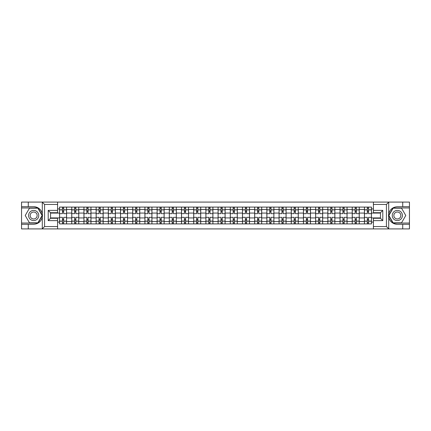 <?xml version="1.0" encoding="UTF-8"?>
<svg xmlns="http://www.w3.org/2000/svg" width="431" height="431" viewBox="0 0 431 431"><rect width="100%" height="100%" fill="white"/><g stroke="black" fill="none" stroke-linecap="round" stroke-linejoin="round"><path stroke-width="0.65" d="M57.587 228.909L373.413 228.909L373.413 218.275L380.449 218.275L380.449 212.725L373.413 212.725L373.413 202.091L57.587 202.091L57.587 212.725L50.551 212.725L50.551 218.275L57.587 218.275L57.587 228.909L42.157 228.909L44.571 226.561L57.587 226.561M42.157 228.909L21.55 228.909L21.55 224.292L28.274 224.292L28.274 228.909L44.846 228.909M44.846 202.091L21.55 202.091L21.55 223.042L38.025 223.042L42.378 215.5L38.025 207.957L21.55 207.957M373.413 202.091L409.45 202.091L409.45 206.708L402.726 206.708L402.726 202.091L386.154 202.091M71.74 223.904L71.74 209.482L66.579 209.482L66.579 223.904M66.579 209.482L66.579 207.095M71.74 209.482L71.74 207.095M78.776 207.095L78.776 223.904M83.932 223.904L83.932 207.095M90.968 207.095L90.968 223.904M96.129 223.904L96.129 207.095M103.165 207.095L103.165 223.904M108.321 223.904L108.321 207.095M115.357 207.095L115.357 223.904M120.518 223.904L120.518 207.095M127.554 207.095L127.554 223.904M132.716 223.904L132.716 207.095M139.752 207.095L139.752 223.904M144.908 223.904L144.908 207.095M151.944 207.095L151.944 223.904M157.105 223.904L157.105 207.095M164.141 207.095L164.141 223.904M169.297 223.904L169.297 207.095M176.333 207.095L176.333 223.904M181.494 223.904L181.494 207.095M188.53 207.095L188.53 223.904M193.691 223.904L193.691 207.095M200.727 207.095L200.727 223.904M205.883 223.904L205.883 207.095M212.919 207.095L212.919 223.904M218.081 223.904L218.081 207.095M225.117 207.095L225.117 223.904M230.273 223.904L230.273 207.095M237.309 207.095L237.309 223.904M242.47 223.904L242.47 207.095M249.506 207.095L249.506 223.904M254.667 223.904L254.667 207.095M261.703 207.095L261.703 223.904M266.859 223.904L266.859 207.095M273.895 207.095L273.895 223.904M279.056 223.904L279.056 207.095M286.092 207.095L286.092 223.904M291.248 223.904L291.248 207.095M298.284 207.095L298.284 223.904M303.446 223.904L303.446 207.095M310.482 207.095L310.482 223.904M315.643 223.904L315.643 207.095M322.679 207.095L322.679 223.904M327.835 223.904L327.835 207.095M334.871 207.095L334.871 223.904M340.032 223.904L340.032 207.095M347.068 207.095L347.068 223.904M352.224 223.904L352.224 207.095M359.26 207.095L359.26 223.904M364.421 223.904L364.421 207.095M364.421 217.924L359.26 217.924M352.224 217.924L347.068 217.924M340.032 217.924L334.871 217.924M327.835 217.924L322.679 217.924M315.643 217.924L310.482 217.924M303.446 217.924L298.284 217.924M291.248 217.924L286.092 217.924M279.056 217.924L273.895 217.924M266.859 217.924L261.703 217.924M254.667 217.924L249.506 217.924M242.47 217.924L237.309 217.924M230.273 217.924L225.117 217.924M218.081 217.924L212.919 217.924M205.883 217.924L200.727 217.924M193.691 217.924L188.53 217.924M181.494 217.924L176.333 217.924M169.297 217.924L164.141 217.924M157.105 217.924L151.944 217.924M144.908 217.924L139.752 217.924M132.716 217.924L127.554 217.924M120.518 217.924L115.357 217.924M108.321 217.924L103.165 217.924M96.129 217.924L90.968 217.924M83.932 217.924L78.776 217.924M71.74 217.924L66.579 217.924M364.421 213.076L359.26 213.076M352.224 213.076L347.068 213.076M340.032 213.076L334.871 213.076M327.835 213.076L322.679 213.076M315.643 213.076L310.482 213.076M303.446 213.076L298.284 213.076M291.248 213.076L286.092 213.076M279.056 213.076L273.895 213.076M266.859 213.076L261.703 213.076M254.667 213.076L249.506 213.076M242.47 213.076L237.309 213.076M230.273 213.076L225.117 213.076M218.081 213.076L212.919 213.076M205.883 213.076L200.727 213.076M193.691 213.076L188.53 213.076M181.494 213.076L176.333 213.076M169.297 213.076L164.141 213.076M157.105 213.076L151.944 213.076M144.908 213.076L139.752 213.076M132.716 213.076L127.554 213.076M120.518 213.076L115.357 213.076M108.321 213.076L103.165 213.076M96.129 213.076L90.968 213.076M83.932 213.076L78.776 213.076M71.74 213.076L66.579 213.076M50.551 217.924L59.543 217.924L59.543 213.076L50.551 213.076M57.587 208.933L59.543 208.933L59.543 213.076M380.449 213.076L371.457 213.076L371.457 207.095L59.543 207.095L59.543 208.933M371.457 208.933L373.413 208.933M373.413 222.067L371.457 222.067L371.457 217.924L380.449 217.924M59.543 217.924L59.543 223.904L371.457 223.904L371.457 222.067M59.543 222.067L57.587 222.067M371.457 213.076L371.457 217.924M63.686 222.73L62.436 222.73M62.436 208.27L63.686 208.27M75.883 222.73L74.628 222.73M74.628 208.27L75.883 208.27M88.075 222.73L86.825 222.73M86.825 208.27L88.075 208.27M100.272 222.73L99.022 222.73M99.022 208.27L100.272 208.27M112.464 222.73L111.214 222.73M111.214 208.27L112.464 208.27M124.661 222.73L123.411 222.73M123.411 208.27L124.661 208.27M136.859 222.73L135.603 222.73M135.603 208.27L136.859 208.27M149.051 222.73L147.801 222.73M147.801 208.27L149.051 208.27M161.248 222.73L159.998 222.73M159.998 208.27L161.248 208.27M173.44 222.73L172.19 222.73M172.19 208.27L173.44 208.27M185.637 222.73L184.387 222.73M184.387 208.27L185.637 208.27M197.834 222.73L196.584 222.73M196.584 208.27L197.834 208.27M210.026 222.73L208.776 222.73M208.776 208.27L210.026 208.27M222.224 222.73L220.974 222.73M220.974 208.27L222.224 208.27M234.416 222.73L233.166 222.73M233.166 208.27L234.416 208.27M246.613 222.73L245.363 222.73M245.363 208.27L246.613 208.27M258.81 222.73L257.56 222.73M257.56 208.27L258.81 208.27M271.002 222.73L269.752 222.73M269.752 208.27L271.002 208.27M283.199 222.73L281.949 222.73M281.949 208.27L283.199 208.27M295.397 222.73L294.141 222.73M294.141 208.27L295.397 208.27M307.589 222.73L306.339 222.73M306.339 208.27L307.589 208.27M319.786 222.73L318.536 222.73M318.536 208.27L319.786 208.27M331.978 222.73L330.728 222.73M330.728 208.27L331.978 208.27M344.175 222.73L342.925 222.73M342.925 208.27L344.175 208.27M356.372 222.73L355.117 222.73M355.117 208.27L356.372 208.27M368.564 222.73L367.314 222.73M367.314 208.27L368.564 208.27M66.541 223.904L66.541 213.663L63.686 213.663L63.686 207.095M62.436 207.095L62.436 213.663L59.58 213.663L59.58 207.095M66.541 213.663L66.541 207.095M59.58 223.904L59.58 217.337L62.436 217.337L62.436 223.904M63.686 223.904L63.686 217.337L66.541 217.337M62.436 211.944L63.686 211.944M59.58 217.337L59.58 213.663M63.686 219.056L62.436 219.056M63.686 222.886L62.436 222.886M62.436 220.074L63.686 220.074M63.686 210.926L62.436 210.926M62.436 208.114L63.686 208.114M28.274 224.292L33.666 224.292C38.208 223.953 41.085 221.593 42.297 217.202L42.297 213.798C41.085 209.407 38.208 207.047 33.666 206.708L21.55 206.708M21.55 224.292L21.55 223.042M57.587 204.439L44.571 204.439L42.157 202.091L28.274 202.091L28.274 206.708M42.157 202.091L57.587 202.091M33.666 206.708A8.792 8.792 0 0 1 42.297 217.202L42.297 228.839M50.551 212.725L48.207 210.382L57.587 210.382M57.587 220.618L48.207 220.618L50.551 218.275M388.843 202.091L386.429 204.439L373.413 204.439M402.726 206.708L397.334 206.708C392.792 207.047 389.915 209.407 388.703 213.798L388.703 217.202C389.915 221.593 392.792 223.953 397.334 224.292L409.45 224.292L409.45 207.957L392.975 207.957L388.622 215.5L392.975 223.042L409.45 223.042M373.413 226.561L386.429 226.561L388.843 228.909L409.45 228.909L409.45 224.292M409.45 206.708L409.45 207.957M402.726 228.909L402.726 224.292M388.843 228.909L373.413 228.909M397.334 224.292A8.792 8.792 0 0 1 388.703 213.798L388.703 202.161M380.449 218.275L382.793 220.618L373.413 220.618M373.413 210.382L382.793 210.382L380.449 212.725M28.586 215.5A5.08 5.08 0 0 0 33.666 220.58A5.08 5.08 0 0 0 38.747 215.5A5.08 5.08 0 0 0 33.666 210.42A5.08 5.08 0 0 0 28.586 215.5M30.186 215.5A3.48 3.48 0 0 0 33.666 218.98A3.48 3.48 0 0 0 37.147 215.5A3.48 3.48 0 0 0 33.666 212.02A3.48 3.48 0 0 0 30.186 215.5M37.885 208.189L42.109 215.5L37.885 222.811L29.448 222.811L25.224 215.5L29.448 208.189L37.885 208.189M392.253 215.5A5.08 5.08 0 0 0 397.334 220.58A5.08 5.08 0 0 0 402.414 215.5A5.08 5.08 0 0 0 397.334 210.42A5.08 5.08 0 0 0 392.253 215.5M393.853 215.5A3.48 3.48 0 0 0 397.334 218.98A3.48 3.48 0 0 0 400.814 215.5A3.48 3.48 0 0 0 397.334 212.02A3.48 3.48 0 0 0 393.853 215.5M401.552 208.189L405.776 215.5L401.552 222.811L393.115 222.811L388.891 215.5L393.115 208.189L401.552 208.189M78.733 223.904L78.733 213.663L75.883 213.663L75.883 207.095M74.628 207.095L74.628 213.663L71.778 213.663L71.778 207.095M78.733 213.663L78.733 207.095M71.778 223.904L71.778 217.337L74.628 217.337L74.628 223.904M75.883 223.904L75.883 217.337L78.733 217.337M74.628 211.944L75.883 211.944M71.778 217.337L71.778 213.663M75.883 219.056L74.628 219.056M75.883 222.886L74.628 222.886M74.628 220.074L75.883 220.074M75.883 210.926L74.628 210.926M74.628 208.114L75.883 208.114M90.93 223.904L90.93 213.663L88.075 213.663L88.075 207.095M86.825 207.095L86.825 213.663L83.97 213.663L83.97 207.095M90.93 213.663L90.93 207.095M83.97 223.904L83.97 217.337L86.825 217.337L86.825 223.904M88.075 223.904L88.075 217.337L90.93 217.337M86.825 211.944L88.075 211.944M83.97 217.337L83.97 213.663M88.075 219.056L86.825 219.056M88.075 222.886L86.825 222.886M86.825 220.074L88.075 220.074M88.075 210.926L86.825 210.926M86.825 208.114L88.075 208.114M103.122 223.904L103.122 213.663L100.272 213.663L100.272 207.095M99.022 207.095L99.022 213.663L96.167 213.663L96.167 207.095M103.122 213.663L103.122 207.095M96.167 223.904L96.167 217.337L99.022 217.337L99.022 223.904M100.272 223.904L100.272 217.337L103.122 217.337M99.022 211.944L100.272 211.944M96.167 217.337L96.167 213.663M100.272 219.056L99.022 219.056M100.272 222.886L99.022 222.886M99.022 220.074L100.272 220.074M100.272 210.926L99.022 210.926M99.022 208.114L100.272 208.114M115.319 223.904L115.319 213.663L112.464 213.663L112.464 207.095M111.214 207.095L111.214 213.663L108.364 213.663L108.364 207.095M115.319 213.663L115.319 207.095M108.364 223.904L108.364 217.337L111.214 217.337L111.214 223.904M112.464 223.904L112.464 217.337L115.319 217.337M111.214 211.944L112.464 211.944M108.364 217.337L108.364 213.663M112.464 219.056L111.214 219.056M112.464 222.886L111.214 222.886M111.214 220.074L112.464 220.074M112.464 210.926L111.214 210.926M111.214 208.114L112.464 208.114M127.517 223.904L127.517 213.663L124.661 213.663L124.661 207.095M123.411 207.095L123.411 213.663L120.556 213.663L120.556 207.095M127.517 213.663L127.517 207.095M120.556 223.904L120.556 217.337L123.411 217.337L123.411 223.904M124.661 223.904L124.661 217.337L127.517 217.337M123.411 211.944L124.661 211.944M120.556 217.337L120.556 213.663M124.661 219.056L123.411 219.056M124.661 222.886L123.411 222.886M123.411 220.074L124.661 220.074M124.661 210.926L123.411 210.926M123.411 208.114L124.661 208.114M139.709 223.904L139.709 213.663L136.859 213.663L136.859 207.095M135.603 207.095L135.603 213.663L132.753 213.663L132.753 207.095M139.709 213.663L139.709 207.095M132.753 223.904L132.753 217.337L135.603 217.337L135.603 223.904M136.859 223.904L136.859 217.337L139.709 217.337M135.603 211.944L136.859 211.944M132.753 217.337L132.753 213.663M136.859 219.056L135.603 219.056M136.859 222.886L135.603 222.886M135.603 220.074L136.859 220.074M136.859 210.926L135.603 210.926M135.603 208.114L136.859 208.114M151.906 223.904L151.906 213.663L149.051 213.663L149.051 207.095M147.801 207.095L147.801 213.663L144.945 213.663L144.945 207.095M151.906 213.663L151.906 207.095M144.945 223.904L144.945 217.337L147.801 217.337L147.801 223.904M149.051 223.904L149.051 217.337L151.906 217.337M147.801 211.944L149.051 211.944M144.945 217.337L144.945 213.663M149.051 219.056L147.801 219.056M149.051 222.886L147.801 222.886M147.801 220.074L149.051 220.074M149.051 210.926L147.801 210.926M147.801 208.114L149.051 208.114M164.098 223.904L164.098 213.663L161.248 213.663L161.248 207.095M159.998 207.095L159.998 213.663L157.143 213.663L157.143 207.095M164.098 213.663L164.098 207.095M157.143 223.904L157.143 217.337L159.998 217.337L159.998 223.904M161.248 223.904L161.248 217.337L164.098 217.337M159.998 211.944L161.248 211.944M157.143 217.337L157.143 213.663M161.248 219.056L159.998 219.056M161.248 222.886L159.998 222.886M159.998 220.074L161.248 220.074M161.248 210.926L159.998 210.926M159.998 208.114L161.248 208.114M176.295 223.904L176.295 213.663L173.44 213.663L173.44 207.095M172.19 207.095L172.19 213.663L169.34 213.663L169.34 207.095M176.295 213.663L176.295 207.095M169.34 223.904L169.34 217.337L172.19 217.337L172.19 223.904M173.44 223.904L173.44 217.337L176.295 217.337M172.19 211.944L173.44 211.944M169.34 217.337L169.34 213.663M173.44 219.056L172.19 219.056M173.44 222.886L172.19 222.886M172.19 220.074L173.44 220.074M173.44 210.926L172.19 210.926M172.19 208.114L173.44 208.114M188.492 223.904L188.492 213.663L185.637 213.663L185.637 207.095M184.387 207.095L184.387 213.663L181.532 213.663L181.532 207.095M188.492 213.663L188.492 207.095M181.532 223.904L181.532 217.337L184.387 217.337L184.387 223.904M185.637 223.904L185.637 217.337L188.492 217.337M184.387 211.944L185.637 211.944M181.532 217.337L181.532 213.663M185.637 219.056L184.387 219.056M185.637 222.886L184.387 222.886M184.387 220.074L185.637 220.074M185.637 210.926L184.387 210.926M184.387 208.114L185.637 208.114M200.684 223.904L200.684 213.663L197.834 213.663L197.834 207.095M196.584 207.095L196.584 213.663L193.729 213.663L193.729 207.095M200.684 213.663L200.684 207.095M193.729 223.904L193.729 217.337L196.584 217.337L196.584 223.904M197.834 223.904L197.834 217.337L200.684 217.337M196.584 211.944L197.834 211.944M193.729 217.337L193.729 213.663M197.834 219.056L196.584 219.056M197.834 222.886L196.584 222.886M196.584 220.074L197.834 220.074M197.834 210.926L196.584 210.926M196.584 208.114L197.834 208.114M212.882 223.904L212.882 213.663L210.026 213.663L210.026 207.095M208.776 207.095L208.776 213.663L205.921 213.663L205.921 207.095M212.882 213.663L212.882 207.095M205.921 223.904L205.921 217.337L208.776 217.337L208.776 223.904M210.026 223.904L210.026 217.337L212.882 217.337M208.776 211.944L210.026 211.944M205.921 217.337L205.921 213.663M210.026 219.056L208.776 219.056M210.026 222.886L208.776 222.886M208.776 220.074L210.026 220.074M210.026 210.926L208.776 210.926M208.776 208.114L210.026 208.114M225.079 223.904L225.079 213.663L222.224 213.663L222.224 207.095M220.974 207.095L220.974 213.663L218.118 213.663L218.118 207.095M225.079 213.663L225.079 207.095M218.118 223.904L218.118 217.337L220.974 217.337L220.974 223.904M222.224 223.904L222.224 217.337L225.079 217.337M220.974 211.944L222.224 211.944M218.118 217.337L218.118 213.663M222.224 219.056L220.974 219.056M222.224 222.886L220.974 222.886M220.974 220.074L222.224 220.074M222.224 210.926L220.974 210.926M220.974 208.114L222.224 208.114M237.271 223.904L237.271 213.663L234.416 213.663L234.416 207.095M233.166 207.095L233.166 213.663L230.316 213.663L230.316 207.095M237.271 213.663L237.271 207.095M230.316 223.904L230.316 217.337L233.166 217.337L233.166 223.904M234.416 223.904L234.416 217.337L237.271 217.337M233.166 211.944L234.416 211.944M230.316 217.337L230.316 213.663M234.416 219.056L233.166 219.056M234.416 222.886L233.166 222.886M233.166 220.074L234.416 220.074M234.416 210.926L233.166 210.926M233.166 208.114L234.416 208.114M249.468 223.904L249.468 213.663L246.613 213.663L246.613 207.095M245.363 207.095L245.363 213.663L242.508 213.663L242.508 207.095M249.468 213.663L249.468 207.095M242.508 223.904L242.508 217.337L245.363 217.337L245.363 223.904M246.613 223.904L246.613 217.337L249.468 217.337M245.363 211.944L246.613 211.944M242.508 217.337L242.508 213.663M246.613 219.056L245.363 219.056M246.613 222.886L245.363 222.886M245.363 220.074L246.613 220.074M246.613 210.926L245.363 210.926M245.363 208.114L246.613 208.114M261.66 223.904L261.66 213.663L258.81 213.663L258.81 207.095M257.56 207.095L257.56 213.663L254.705 213.663L254.705 207.095M261.66 213.663L261.66 207.095M254.705 223.904L254.705 217.337L257.56 217.337L257.56 223.904M258.81 223.904L258.81 217.337L261.66 217.337M257.56 211.944L258.81 211.944M254.705 217.337L254.705 213.663M258.81 219.056L257.56 219.056M258.81 222.886L257.56 222.886M257.56 220.074L258.81 220.074M258.81 210.926L257.56 210.926M257.56 208.114L258.81 208.114M273.857 223.904L273.857 213.663L271.002 213.663L271.002 207.095M269.752 207.095L269.752 213.663L266.902 213.663L266.902 207.095M273.857 213.663L273.857 207.095M266.902 223.904L266.902 217.337L269.752 217.337L269.752 223.904M271.002 223.904L271.002 217.337L273.857 217.337M269.752 211.944L271.002 211.944M266.902 217.337L266.902 213.663M271.002 219.056L269.752 219.056M271.002 222.886L269.752 222.886M269.752 220.074L271.002 220.074M271.002 210.926L269.752 210.926M269.752 208.114L271.002 208.114M286.055 223.904L286.055 213.663L283.199 213.663L283.199 207.095M281.949 207.095L281.949 213.663L279.094 213.663L279.094 207.095M286.055 213.663L286.055 207.095M279.094 223.904L279.094 217.337L281.949 217.337L281.949 223.904M283.199 223.904L283.199 217.337L286.055 217.337M281.949 211.944L283.199 211.944M279.094 217.337L279.094 213.663M283.199 219.056L281.949 219.056M283.199 222.886L281.949 222.886M281.949 220.074L283.199 220.074M283.199 210.926L281.949 210.926M281.949 208.114L283.199 208.114M298.247 223.904L298.247 213.663L295.397 213.663L295.397 207.095M294.141 207.095L294.141 213.663L291.291 213.663L291.291 207.095M298.247 213.663L298.247 207.095M291.291 223.904L291.291 217.337L294.141 217.337L294.141 223.904M295.397 223.904L295.397 217.337L298.247 217.337M294.141 211.944L295.397 211.944M291.291 217.337L291.291 213.663M295.397 219.056L294.141 219.056M295.397 222.886L294.141 222.886M294.141 220.074L295.397 220.074M295.397 210.926L294.141 210.926M294.141 208.114L295.397 208.114M310.444 223.904L310.444 213.663L307.589 213.663L307.589 207.095M306.339 207.095L306.339 213.663L303.483 213.663L303.483 207.095M310.444 213.663L310.444 207.095M303.483 223.904L303.483 217.337L306.339 217.337L306.339 223.904M307.589 223.904L307.589 217.337L310.444 217.337M306.339 211.944L307.589 211.944M303.483 217.337L303.483 213.663M307.589 219.056L306.339 219.056M307.589 222.886L306.339 222.886M306.339 220.074L307.589 220.074M307.589 210.926L306.339 210.926M306.339 208.114L307.589 208.114M322.636 223.904L322.636 213.663L319.786 213.663L319.786 207.095M318.536 207.095L318.536 213.663L315.681 213.663L315.681 207.095M322.636 213.663L322.636 207.095M315.681 223.904L315.681 217.337L318.536 217.337L318.536 223.904M319.786 223.904L319.786 217.337L322.636 217.337M318.536 211.944L319.786 211.944M315.681 217.337L315.681 213.663M319.786 219.056L318.536 219.056M319.786 222.886L318.536 222.886M318.536 220.074L319.786 220.074M319.786 210.926L318.536 210.926M318.536 208.114L319.786 208.114M334.833 223.904L334.833 213.663L331.978 213.663L331.978 207.095M330.728 207.095L330.728 213.663L327.878 213.663L327.878 207.095M334.833 213.663L334.833 207.095M327.878 223.904L327.878 217.337L330.728 217.337L330.728 223.904M331.978 223.904L331.978 217.337L334.833 217.337M330.728 211.944L331.978 211.944M327.878 217.337L327.878 213.663M331.978 219.056L330.728 219.056M331.978 222.886L330.728 222.886M330.728 220.074L331.978 220.074M331.978 210.926L330.728 210.926M330.728 208.114L331.978 208.114M347.03 223.904L347.03 213.663L344.175 213.663L344.175 207.095M342.925 207.095L342.925 213.663L340.07 213.663L340.07 207.095M347.03 213.663L347.03 207.095M340.07 223.904L340.07 217.337L342.925 217.337L342.925 223.904M344.175 223.904L344.175 217.337L347.03 217.337M342.925 211.944L344.175 211.944M340.07 217.337L340.07 213.663M344.175 219.056L342.925 219.056M344.175 222.886L342.925 222.886M342.925 220.074L344.175 220.074M344.175 210.926L342.925 210.926M342.925 208.114L344.175 208.114M359.222 223.904L359.222 213.663L356.372 213.663L356.372 207.095M355.117 207.095L355.117 213.663L352.267 213.663L352.267 207.095M359.222 213.663L359.222 207.095M352.267 223.904L352.267 217.337L355.117 217.337L355.117 223.904M356.372 223.904L356.372 217.337L359.222 217.337M355.117 211.944L356.372 211.944M352.267 217.337L352.267 213.663M356.372 219.056L355.117 219.056M356.372 222.886L355.117 222.886M355.117 220.074L356.372 220.074M356.372 210.926L355.117 210.926M355.117 208.114L356.372 208.114M371.42 223.904L371.42 213.663L368.564 213.663L368.564 207.095M367.314 207.095L367.314 213.663L364.459 213.663L364.459 207.095M371.42 213.663L371.42 207.095M364.459 223.904L364.459 217.337L367.314 217.337L367.314 223.904M368.564 223.904L368.564 217.337L371.42 217.337M367.314 211.944L368.564 211.944M364.459 217.337L364.459 213.663M368.564 219.056L367.314 219.056M368.564 222.886L367.314 222.886M367.314 220.074L368.564 220.074M368.564 210.926L367.314 210.926M367.314 208.114L368.564 208.114M352.224 209.482L347.068 209.482M340.032 209.482L334.871 209.482M327.835 209.482L322.679 209.482M315.643 209.482L310.482 209.482M303.446 209.482L298.284 209.482M291.248 209.482L286.092 209.482M279.056 209.482L273.895 209.482M266.859 209.482L261.703 209.482M254.667 209.482L249.506 209.482M242.47 209.482L237.309 209.482M230.273 209.482L225.117 209.482M218.081 209.482L212.919 209.482M205.883 209.482L200.727 209.482M193.691 209.482L188.53 209.482M181.494 209.482L176.333 209.482M169.297 209.482L164.141 209.482M157.105 209.482L151.944 209.482M144.908 209.482L139.752 209.482M132.716 209.482L127.554 209.482M120.518 209.482L115.357 209.482M108.321 209.482L103.165 209.482M96.129 209.482L90.968 209.482M83.932 209.482L78.776 209.482M364.421 209.482L359.26 209.482M352.224 221.518L347.068 221.518M340.032 221.518L334.871 221.518M327.835 221.518L322.679 221.518M315.643 221.518L310.482 221.518M303.446 221.518L298.284 221.518M291.248 221.518L286.092 221.518M279.056 221.518L273.895 221.518M266.859 221.518L261.703 221.518M254.667 221.518L249.506 221.518M242.47 221.518L237.309 221.518M230.273 221.518L225.117 221.518M218.081 221.518L212.919 221.518M205.883 221.518L200.727 221.518M193.691 221.518L188.53 221.518M181.494 221.518L176.333 221.518M169.297 221.518L164.141 221.518M157.105 221.518L151.944 221.518M144.908 221.518L139.752 221.518M132.716 221.518L127.554 221.518M120.518 221.518L115.357 221.518M108.321 221.518L103.165 221.518M96.129 221.518L90.968 221.518M83.932 221.518L78.776 221.518M71.74 221.518L66.579 221.518M364.421 221.518L359.26 221.518M66.541 209.795L63.686 209.795M62.436 209.795L59.58 209.795M62.436 209.897L59.58 209.897M62.436 221.103L59.58 221.103M62.436 221.205L59.58 221.205M66.541 221.205L63.686 221.205M66.541 209.897L63.686 209.897M66.541 221.103L63.686 221.103M42.297 213.798L42.297 202.161M44.571 204.439L44.571 226.561M48.207 220.618L48.207 210.382M388.703 217.202L388.703 228.839M386.429 226.561L386.429 204.439M382.793 210.382L382.793 220.618M78.733 209.795L75.883 209.795M74.628 209.795L71.778 209.795M74.628 209.897L71.778 209.897M74.628 221.103L71.778 221.103M74.628 221.205L71.778 221.205M78.733 221.205L75.883 221.205M78.733 209.897L75.883 209.897M78.733 221.103L75.883 221.103M90.93 209.795L88.075 209.795M86.825 209.795L83.97 209.795M86.825 209.897L83.97 209.897M86.825 221.103L83.97 221.103M86.825 221.205L83.97 221.205M90.93 221.205L88.075 221.205M90.93 209.897L88.075 209.897M90.93 221.103L88.075 221.103M103.122 209.795L100.272 209.795M99.022 209.795L96.167 209.795M99.022 209.897L96.167 209.897M99.022 221.103L96.167 221.103M99.022 221.205L96.167 221.205M103.122 221.205L100.272 221.205M103.122 209.897L100.272 209.897M103.122 221.103L100.272 221.103M115.319 209.795L112.464 209.795M111.214 209.795L108.364 209.795M111.214 209.897L108.364 209.897M111.214 221.103L108.364 221.103M111.214 221.205L108.364 221.205M115.319 221.205L112.464 221.205M115.319 209.897L112.464 209.897M115.319 221.103L112.464 221.103M127.517 209.795L124.661 209.795M123.411 209.795L120.556 209.795M123.411 209.897L120.556 209.897M123.411 221.103L120.556 221.103M123.411 221.205L120.556 221.205M127.517 221.205L124.661 221.205M127.517 209.897L124.661 209.897M127.517 221.103L124.661 221.103M139.709 209.795L136.859 209.795M135.603 209.795L132.753 209.795M135.603 209.897L132.753 209.897M135.603 221.103L132.753 221.103M135.603 221.205L132.753 221.205M139.709 221.205L136.859 221.205M139.709 209.897L136.859 209.897M139.709 221.103L136.859 221.103M151.906 209.795L149.051 209.795M147.801 209.795L144.945 209.795M147.801 209.897L144.945 209.897M147.801 221.103L144.945 221.103M147.801 221.205L144.945 221.205M151.906 221.205L149.051 221.205M151.906 209.897L149.051 209.897M151.906 221.103L149.051 221.103M164.098 209.795L161.248 209.795M159.998 209.795L157.143 209.795M159.998 209.897L157.143 209.897M159.998 221.103L157.143 221.103M159.998 221.205L157.143 221.205M164.098 221.205L161.248 221.205M164.098 209.897L161.248 209.897M164.098 221.103L161.248 221.103M176.295 209.795L173.44 209.795M172.19 209.795L169.34 209.795M172.19 209.897L169.34 209.897M172.19 221.103L169.34 221.103M172.19 221.205L169.34 221.205M176.295 221.205L173.44 221.205M176.295 209.897L173.44 209.897M176.295 221.103L173.44 221.103M188.492 209.795L185.637 209.795M184.387 209.795L181.532 209.795M184.387 209.897L181.532 209.897M184.387 221.103L181.532 221.103M184.387 221.205L181.532 221.205M188.492 221.205L185.637 221.205M188.492 209.897L185.637 209.897M188.492 221.103L185.637 221.103M200.684 209.795L197.834 209.795M196.584 209.795L193.729 209.795M196.584 209.897L193.729 209.897M196.584 221.103L193.729 221.103M196.584 221.205L193.729 221.205M200.684 221.205L197.834 221.205M200.684 209.897L197.834 209.897M200.684 221.103L197.834 221.103M212.882 209.795L210.026 209.795M208.776 209.795L205.921 209.795M208.776 209.897L205.921 209.897M208.776 221.103L205.921 221.103M208.776 221.205L205.921 221.205M212.882 221.205L210.026 221.205M212.882 209.897L210.026 209.897M212.882 221.103L210.026 221.103M225.079 209.795L222.224 209.795M220.974 209.795L218.118 209.795M220.974 209.897L218.118 209.897M220.974 221.103L218.118 221.103M220.974 221.205L218.118 221.205M225.079 221.205L222.224 221.205M225.079 209.897L222.224 209.897M225.079 221.103L222.224 221.103M237.271 209.795L234.416 209.795M233.166 209.795L230.316 209.795M233.166 209.897L230.316 209.897M233.166 221.103L230.316 221.103M233.166 221.205L230.316 221.205M237.271 221.205L234.416 221.205M237.271 209.897L234.416 209.897M237.271 221.103L234.416 221.103M249.468 209.795L246.613 209.795M245.363 209.795L242.508 209.795M245.363 209.897L242.508 209.897M245.363 221.103L242.508 221.103M245.363 221.205L242.508 221.205M249.468 221.205L246.613 221.205M249.468 209.897L246.613 209.897M249.468 221.103L246.613 221.103M261.66 209.795L258.81 209.795M257.56 209.795L254.705 209.795M257.56 209.897L254.705 209.897M257.56 221.103L254.705 221.103M257.56 221.205L254.705 221.205M261.66 221.205L258.81 221.205M261.66 209.897L258.81 209.897M261.66 221.103L258.81 221.103M273.857 209.795L271.002 209.795M269.752 209.795L266.902 209.795M269.752 209.897L266.902 209.897M269.752 221.103L266.902 221.103M269.752 221.205L266.902 221.205M273.857 221.205L271.002 221.205M273.857 209.897L271.002 209.897M273.857 221.103L271.002 221.103M286.055 209.795L283.199 209.795M281.949 209.795L279.094 209.795M281.949 209.897L279.094 209.897M281.949 221.103L279.094 221.103M281.949 221.205L279.094 221.205M286.055 221.205L283.199 221.205M286.055 209.897L283.199 209.897M286.055 221.103L283.199 221.103M298.247 209.795L295.397 209.795M294.141 209.795L291.291 209.795M294.141 209.897L291.291 209.897M294.141 221.103L291.291 221.103M294.141 221.205L291.291 221.205M298.247 221.205L295.397 221.205M298.247 209.897L295.397 209.897M298.247 221.103L295.397 221.103M310.444 209.795L307.589 209.795M306.339 209.795L303.483 209.795M306.339 209.897L303.483 209.897M306.339 221.103L303.483 221.103M306.339 221.205L303.483 221.205M310.444 221.205L307.589 221.205M310.444 209.897L307.589 209.897M310.444 221.103L307.589 221.103M322.636 209.795L319.786 209.795M318.536 209.795L315.681 209.795M318.536 209.897L315.681 209.897M318.536 221.103L315.681 221.103M318.536 221.205L315.681 221.205M322.636 221.205L319.786 221.205M322.636 209.897L319.786 209.897M322.636 221.103L319.786 221.103M334.833 209.795L331.978 209.795M330.728 209.795L327.878 209.795M330.728 209.897L327.878 209.897M330.728 221.103L327.878 221.103M330.728 221.205L327.878 221.205M334.833 221.205L331.978 221.205M334.833 209.897L331.978 209.897M334.833 221.103L331.978 221.103M347.03 209.795L344.175 209.795M342.925 209.795L340.07 209.795M342.925 209.897L340.07 209.897M342.925 221.103L340.07 221.103M342.925 221.205L340.07 221.205M347.03 221.205L344.175 221.205M347.03 209.897L344.175 209.897M347.03 221.103L344.175 221.103M359.222 209.795L356.372 209.795M355.117 209.795L352.267 209.795M355.117 209.897L352.267 209.897M355.117 221.103L352.267 221.103M355.117 221.205L352.267 221.205M359.222 221.205L356.372 221.205M359.222 209.897L356.372 209.897M359.222 221.103L356.372 221.103M371.42 209.795L368.564 209.795M367.314 209.795L364.459 209.795M367.314 209.897L364.459 209.897M367.314 221.103L364.459 221.103M367.314 221.205L364.459 221.205M371.42 221.205L368.564 221.205M371.42 209.897L368.564 209.897M371.42 221.103L368.564 221.103"/></g></svg>
